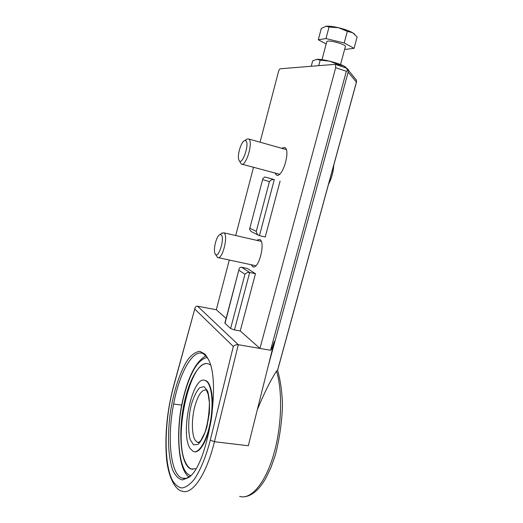 <?xml version="1.0" encoding="UTF-8"?>
<svg xmlns="http://www.w3.org/2000/svg" width="523" height="523" viewBox="0 0 523 523"><rect width="100%" height="100%" fill="white"/><g stroke="black" fill="none" stroke-linecap="round" stroke-linejoin="round"><path stroke-width="0.78" d="M329.451 180.886L332.903 168.295M190.79 475.557L190.143 476.087C187.221 478.323 184.488 478.983 181.958 478.061C170.263 474.158 167.053 436.875 173.636 404.018C179.284 373.638 192.608 348.651 203.12 353.62L207.454 357.516M258.212 235.049L251.047 231.499L249.556 229.29L262.919 178.506L264.815 176.97L273.666 179.5C271.953 179.513 270.541 180.232 269.43 181.644L256.29 231.375C256.616 233.604 257.676 235.03 259.447 235.657L265.233 236.997L280.086 181.115M260.062 142.204L278.452 71.795C278.981 70.01 279.596 69.003 280.295 68.768L335.125 64.342L335.478 64.427L335.694 67.715L259.944 348.423L240.247 330.954L234.474 329.921L230.617 328.529L224.864 323.149L239.103 269.012C239.541 267.665 240.377 267.09 241.619 267.273L247.255 268.469L255.472 273.706L249.693 272.49C247.817 272.261 246.241 272.849 244.96 274.255L230.617 328.529M225.001 323.417L239.103 269.012M173.59 386.595L173.531 386.255C167.229 410.13 164.837 433.469 166.36 456.265C167.883 477.95 176.055 490.489 182.017 491.097C192.019 495.386 206.415 474.949 214.43 441.719L248.32 445.746L274.314 341.597C272.378 347.39 271.13 350.273 270.568 350.247L238.298 344.716C236.291 344.533 234.624 345.108 233.31 346.448L210.298 440.118C205.899 457.109 200.087 471.053 193.876 479.839C189.725 484.703 185.73 487.423 181.893 487.992C178.258 487.331 175.074 484.749 172.355 480.245C163.294 462.365 164.484 419.511 173.59 386.595L195.014 308.067C195.478 306.687 196.328 306.066 197.57 306.216L216.319 309.734L229.296 260.036M257.29 409.81C263.834 393.806 270.241 380.901 276.504 371.101L277.595 370.297M205.238 354.339L199.963 351.332C196.092 351.672 192.163 354.293 188.169 359.177C180.304 370.591 173.616 390.995 170.289 413.085C167.308 435.228 168.053 457.024 172.695 470.053C175.329 475.734 178.559 479.029 182.396 479.951L188.607 477.538C207.631 465.784 221.294 382.921 208.533 359.693L205.238 354.339M268.136 366.368L348.155 72.128L356.418 82.144L356.385 80.078L355.313 78.757M345.958 67.944L347.972 70.18L346.35 71.278L270.568 350.247M348.155 72.128L347.972 70.18M226.106 318.415L216.319 309.734M235.69 235.54L253.518 167.282M251.112 264.723L252.687 266.658C258.61 270.404 265.998 241.75 259.676 239.41L256.518 240.292M274.771 172.95L276.719 175.179C282.734 177.709 290.834 150.023 284.767 147.473L281.498 148.225M240.247 330.954L255.472 273.706M190.137 448.551L193.314 451.506C199.217 453.977 207.448 439.608 210.632 420.289C213.887 401.004 211.181 382.718 205.31 380.541C192.895 373.997 179.703 433.292 190.137 448.551M194.497 451.754C200.486 453.029 208.376 438.15 211.292 419.211C214.28 400.285 211.514 382.764 205.768 380.607L204.578 380.313M207.598 363.629C189.313 359.844 172.152 441.458 186.489 464.228C187.947 466.745 189.627 468.36 191.523 469.072L192.699 469.366M210.416 364.976L208.801 364.001C200.44 360.524 189.934 377.632 184.599 401.337C179.206 424.983 179.526 452.761 186.031 464.182C187.482 466.699 189.156 468.314 191.058 469.02L195.877 468.752M246.307 139.536L247.118 139L248.686 139.007C253.727 141.302 245.862 167.582 241.253 164.013L239.227 160.6M245.274 140.622C250.746 141.524 241.626 168.262 238.802 159.757C237.03 155.481 241.005 142.008 244.424 140.765L245.274 140.622M221.523 233.421L223.805 232.82C228.826 234.853 222.268 260.761 217.588 257.519L215.456 254.296M223.805 232.82L261.245 241.371M220.935 234.683C225.609 237.069 217.869 261.323 214.979 253.465C213.077 249.36 216.398 236.095 219.686 234.729L220.935 234.683M326.182 43.958L318.285 39.774L325.96 38.578L344.212 42.945L354.045 48.351L345.886 49.325L344.722 49.044M340.532 64.532L345.422 46.455C346.344 44.834 331.484 40.363 327.718 41.134L326.81 41.605L321.985 59.668M318.285 39.774L321.292 28.464L326.162 26.228L329.052 27.019L338.571 27.726C333.216 26.49 329.104 25.987 326.234 26.209L325.509 26.313M338.571 27.726L347.337 31.354L352.679 32.759C349.286 30.877 344.585 29.196 338.571 27.726M354.659 34.217L352.679 32.759L357.137 36.996L354.045 48.351M325.96 38.578L329.052 27.019M344.212 42.945L347.337 31.354M348.168 69.971L348.285 69.546L343.689 65.918L338.374 64.551L329.588 61.171L320.207 60.132L316.703 59.347L317.644 59.302C320.462 59.321 324.443 59.949 329.588 61.171C335.563 62.662 340.264 64.244 343.689 65.918L345.768 67.225M316.703 59.347L312.676 60.851L311.231 66.271M318.723 65.669L320.207 60.132M338.165 65.329L338.374 64.551M181.762 405.122L173.636 404.018M259.447 235.657L274.3 179.598L265.364 177.127M262.821 179.683L269.43 181.644M256.29 231.375L250.02 228.329M234.474 329.921L249.693 272.49L241.619 267.273M238.978 270.286L244.96 274.255M197.57 306.216L238.298 344.716L214.43 441.719L210.298 440.118M276.504 371.101C282.858 391.74 281.805 427.441 273.32 455.677C264.867 483.965 250.641 499.995 239.652 496.379M194.87 309.165L233.31 346.448M356.418 82.144L277.576 370.219M335.694 67.715L346.35 71.278M191.268 404.894C188.326 417.321 187.849 430.834 190.156 439.529L193.503 444.851L198.014 444.432C201.348 441.111 204.297 435.332 206.86 427.095L209.278 413.667C209.854 404.456 209.311 396.937 207.644 391.112L204.055 386.569L199.551 387.811C196.373 391.446 193.615 397.14 191.268 404.894M198.622 442.523L197.537 442.393L199.315 442.066L201.028 440.203L204.957 432.377C207.716 423.774 209.2 413.883 209.403 402.697L208.121 394.12L206.363 390.034C202.002 389.236 198.158 394.682 194.831 406.371C191.457 418.89 191.562 434.848 195.256 440.333L197.537 442.393L198.485 442.582M207.415 357.464C198.315 359.151 190.588 371.624 184.227 394.872C175.133 428.193 177.604 472.374 190.745 475.597M328.477 184.456C331.608 178.369 333.38 171.897 333.792 165.026M304.19 273.189L307.91 259.604M249.556 229.29L262.919 178.506M273.666 179.5L264.815 176.97M173.531 386.255L195.014 308.067M356.614 81.66L277.608 370.33M347.775 69.487L356.385 80.078M346.507 68.127L335.478 64.427M244.045 496.824C251.857 496.039 259.068 489.92 265.677 478.473L270.894 467.706L275.301 455.226C279.713 437.914 282.113 420.858 282.492 404.057C282.008 391.139 280.361 379.835 277.543 370.147M190.143 476.087L188.607 477.538M181.958 478.061L185.26 478.388M253.603 266.854L252.687 266.658M277.197 175.244L276.281 175.002M205.768 380.607L205.31 380.541M191.523 469.072L191.058 469.02M188.966 476.917C177.46 469.497 175.172 426.703 184.142 394.545C189.692 373.52 197.008 360.609 206.088 355.81M244.424 140.765L247.118 139M241.992 164.209L279.537 174.218M248.686 139.007L286.264 149.565M219.686 234.729L222.262 232.898M218.32 257.676L255.845 265.736"/></g></svg>
